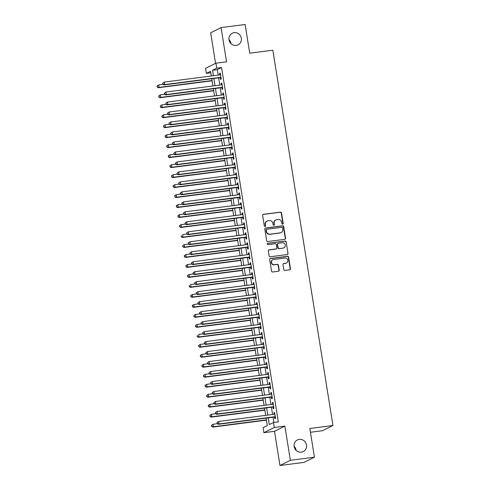<?xml version="1.0" encoding="UTF-8"?>
<svg xmlns="http://www.w3.org/2000/svg" width="490" height="490" viewBox="0 0 490 490"><rect width="100%" height="100%" fill="white"/><g stroke="black" fill="none" stroke-linecap="round" stroke-linejoin="round"><path stroke-width="0.73" d="M282.644 224.169A0.698 0.662 63.4 0 0 283.196 223.397L281.529 212.991A0.998 0.949 63.4 0 0 280.427 212.133L263.418 214.338A0.998 0.949 63.4 0 0 262.628 215.441L264.294 225.853A0.698 0.662 63.4 0 0 265.268 226.386A0.698 0.662 63.4 0 0 265.617 225.682L265.402 224.334A3.191 3.032 63.4 0 1 267.926 220.806L269.341 220.623A3.191 3.032 63.4 0 1 272.869 223.367L273.083 224.708A0.698 0.662 63.4 0 0 274.057 225.247A0.698 0.662 63.4 0 0 274.406 224.536L274.192 223.195A3.191 3.032 63.4 0 1 276.715 219.667L278.13 219.483A3.191 3.032 63.4 0 1 281.658 222.227L281.873 223.569A0.698 0.662 63.4 0 0 282.644 224.169M282.699 224.163A0.698 0.662 63.4 0 0 282.92 223.538L281.248 213.132A0.998 0.949 63.4 0 0 280.145 212.274L263.136 214.479A0.998 0.949 63.4 0 0 262.995 214.51M265.121 226.441A0.698 0.662 63.4 0 0 265.335 225.817L265.402 224.334M273.91 225.302A0.698 0.662 63.4 0 0 274.124 224.677L274.192 223.195M299.298 439.383A6.499 6.18 63.4 0 0 297.418 439.959A6.499 6.18 63.4 0 0 294.398 447.578A6.499 6.18 63.4 0 0 301.344 452.16A6.499 6.18 63.4 0 0 303.23 451.584A6.499 6.18 63.4 0 0 306.244 443.965A6.499 6.18 63.4 0 0 299.298 439.383M234.153 32.646A6.499 6.18 63.4 0 0 232.266 33.222A6.499 6.18 63.4 0 0 229.253 40.842A6.499 6.18 63.4 0 0 236.198 45.423A6.499 6.18 63.4 0 0 238.079 44.847A6.499 6.18 63.4 0 0 241.092 37.234A6.499 6.18 63.4 0 0 234.153 32.646M283.79 269.549A0.998 0.949 63.4 0 0 284.892 270.407L289.664 269.788A0.998 0.949 63.4 0 0 290.454 268.685L288.598 257.127A0.998 0.949 63.4 0 0 287.495 256.27L270.486 258.475A0.998 0.949 63.4 0 0 269.696 259.578L271.546 271.135A0.998 0.949 63.4 0 0 272.648 271.993L278.418 271.246A0.998 0.949 63.4 0 0 279.202 270.143L278.412 265.2A0.998 0.949 63.4 0 0 277.309 264.343L274.449 264.71A2.664 2.536 63.4 0 1 272.838 259.706A2.664 2.536 63.4 0 1 273.61 259.467L284.812 258.016A2.664 2.536 63.4 0 1 286.423 263.026A2.664 2.536 63.4 0 1 285.652 263.259L283.784 263.504A0.998 0.949 63.4 0 0 282.993 264.606L283.79 269.549M314.439 457.188L304.051 462.382L279.98 465.5L290.362 460.306L314.439 457.188L309.839 428.493L332.949 425.498L272.838 50.2L249.729 53.196L245.129 24.5L221.057 27.618L226.533 61.807L215.943 63.179L216.745 68.171L221.56 67.547L278.314 421.878L273.5 422.502L274.296 427.494L263.908 432.688L263.112 427.697L267.32 425.59L266.125 418.105M290.362 460.306L284.886 426.122L274.296 427.494M284.782 239.322A0.998 0.949 63.4 0 0 285.572 238.22L283.722 226.656A0.998 0.949 63.4 0 0 282.62 225.798L265.605 228.003A0.998 0.949 63.4 0 0 264.814 229.106L266.67 240.67A0.998 0.949 63.4 0 0 267.773 241.527L284.782 239.322M286.16 241.895L288.01 253.453A0.998 0.949 63.4 0 1 287.226 254.555L270.211 256.76A0.998 0.949 63.4 0 1 269.108 255.903L268.318 250.954A0.998 0.949 63.4 0 1 269.102 249.851L276.005 248.957A0.998 0.949 63.4 0 0 276.795 247.854L276.268 244.577A0.998 0.949 63.4 0 0 275.166 243.72L267.981 244.651A0.698 0.662 63.4 0 1 267.558 243.34A0.698 0.662 63.4 0 1 267.761 243.279L285.058 241.037A0.998 0.949 63.4 0 1 286.16 241.895L288.01 253.453M221.057 27.618L210.669 32.812L215.563 63.369M220.218 77.647L220.5 79.392L221.198 79.043L220.243 73.053L219.538 73.408L219.777 74.897M221.817 87.63L222.099 89.376L222.797 89.027L221.841 83.037L221.137 83.386L221.376 84.88M223.416 97.608L223.697 99.354L224.396 99.004L223.44 93.014L222.736 93.37L222.975 94.858M225.014 107.592L225.296 109.337L225.994 108.988L225.039 102.998L224.334 103.347L224.573 104.842M226.613 117.569L226.895 119.321L227.593 118.966L226.637 112.982L225.933 113.331L226.172 114.825M228.211 127.553L228.493 129.299L229.191 128.95L228.236 122.959L227.532 123.315L227.77 124.803M229.81 137.537L230.092 139.283L230.79 138.933L229.835 132.943L229.13 133.292L229.369 134.787M231.409 147.515L231.69 149.26L232.389 148.911L231.433 142.921L230.729 143.276L230.968 144.764M233.007 157.498L233.289 159.244L233.987 158.895L233.032 152.905L232.327 153.254L232.566 154.748M234.606 167.476L234.888 169.228L235.586 168.872L234.63 162.888L233.926 163.237L234.165 164.726M236.204 177.46L236.486 179.205L237.191 178.856L236.229 172.866L235.525 173.215L235.764 174.71M237.803 187.443L238.085 189.189L238.789 188.84L237.828 182.85L237.123 183.199L237.362 184.693M239.402 197.421L239.684 199.167L240.388 198.818L239.426 192.827L238.722 193.183L238.961 194.671M241 207.405L241.282 209.15L241.987 208.801L241.025 202.811L240.321 203.16L240.559 204.655M242.599 217.382L242.881 219.134L243.585 218.779L242.624 212.795L241.919 213.144L242.158 214.632M244.198 227.366L244.479 229.112L245.184 228.763L244.222 222.772L243.518 223.121L243.757 224.616M245.796 237.35L246.078 239.096L246.782 238.746L245.821 232.756L245.116 233.105L245.355 234.6M247.395 247.328L247.677 249.073L248.381 248.724L247.419 242.734L246.715 243.089L246.954 244.577M248.994 257.311L249.275 259.057L249.98 258.708L249.018 252.718L248.314 253.067L248.553 254.561M250.592 267.289L250.874 269.041L251.578 268.685L250.617 262.701L249.912 263.05L250.157 264.539M252.191 277.273L252.473 279.018L253.177 278.669L252.215 272.679L251.517 273.028L251.756 274.523M253.789 287.256L254.071 289.002L254.775 288.647L253.814 282.663L253.116 283.012L253.355 284.506M255.388 297.234L255.67 298.98L256.374 298.631L255.413 292.64L254.714 292.996L254.953 294.484M256.987 307.218L257.268 308.963L257.973 308.614L257.011 302.624L256.313 302.973L256.552 304.468M258.591 317.195L258.867 318.947L259.571 318.592L258.61 312.602L257.911 312.957L258.15 314.445M260.19 327.179L260.466 328.925L261.17 328.576L260.208 322.585L259.51 322.935L259.749 324.429M261.789 337.163L262.064 338.909L262.769 338.553L261.807 332.569L261.109 332.918L261.348 334.413M263.387 347.141L263.663 348.886L264.367 348.537L263.406 342.547L262.707 342.902L262.946 344.39M264.986 357.124L265.262 358.87L265.966 358.521L265.004 352.531L264.306 352.88L264.545 354.374M266.585 367.102L266.86 368.848L267.565 368.498L266.603 362.508L265.905 362.863L266.144 364.352M268.183 377.086L268.459 378.831L269.163 378.482L268.202 372.492L267.503 372.841L267.742 374.336M269.782 387.063L270.057 388.815L270.762 388.46L269.8 382.476L269.102 382.825L269.341 384.319M271.38 397.047L271.656 398.793L272.36 398.444L271.399 392.453L270.701 392.809L270.939 394.297M272.979 407.031L273.255 408.776L273.959 408.427L272.997 402.437L272.299 402.786L272.538 404.281M221.56 67.547L217.346 69.654L218.221 75.099M218.656 77.849L219.82 85.082M220.255 87.833L221.419 95.06M221.854 97.81L223.017 105.044M223.458 107.794L224.616 115.028M225.057 117.772L226.215 125.005M226.656 127.755L227.813 134.989M228.254 137.739L229.412 144.967M229.853 147.717L231.011 154.95M231.452 157.7L232.609 164.928M233.05 167.678L234.208 174.912M234.649 177.662L235.806 184.895M236.247 187.646L237.405 194.873M237.846 197.623L239.004 204.857M239.445 207.607L240.602 214.834M241.043 217.585L242.201 224.818M242.642 227.568L243.8 234.802M244.241 237.552L245.398 244.78M245.839 247.53L246.997 254.763M247.438 257.513L248.595 264.741M249.036 267.491L250.194 274.725M250.635 277.475L251.793 284.708M252.234 287.459L253.391 294.686M253.832 297.436L254.99 304.67M255.431 307.42L256.589 314.647M257.029 317.398L258.187 324.631M258.628 327.381L259.786 334.615M260.227 337.365L261.384 344.593M261.825 347.343L262.983 354.576M263.424 357.326L264.582 364.554M265.023 367.304L266.18 374.538M266.621 377.288L267.779 384.521M268.22 387.265L269.378 394.499M269.819 397.249L270.976 404.483M271.417 407.233L272.575 414.46M273.016 417.211L273.855 422.46M274.578 417.008L274.853 418.754L275.558 418.405L274.596 412.415L273.898 412.77L274.137 414.258M310.446 432.26L322.561 430.685L332.949 425.498M296.125 450.365A6.499 6.18 63.4 0 0 294.129 446.372M230.98 43.628A6.499 6.18 63.4 0 0 228.983 39.635M284.886 426.122L274.504 431.316L279.98 465.5M274.504 431.316L263.908 432.688M210.81 72.783L206.357 73.359L205.555 68.373L215.943 63.179M268.202 417.835L269.286 424.61L273.5 422.502M216.745 68.171L212.531 70.272L213.407 75.723M213.842 78.474L215.006 85.707M215.441 88.457L216.605 95.685M217.039 98.435L218.203 105.669M218.638 108.419L219.802 115.646M220.243 118.396L221.4 125.63M221.841 128.38L222.999 135.614M223.44 138.364L224.598 145.591M225.039 148.341L226.196 155.575M226.637 158.325L227.795 165.553M228.236 168.303L229.394 175.536M229.835 178.286L230.992 185.52M231.433 188.27L232.591 195.498M233.032 198.248L234.189 205.482M234.63 208.232L235.788 215.459M236.229 218.209L237.387 225.443M237.828 228.193L238.985 235.427M239.426 238.171L240.584 245.404M241.025 248.154L242.183 255.388M242.624 258.138L243.781 265.366M244.222 268.116L245.38 275.349M245.821 278.1L246.978 285.327M247.419 288.077L248.577 295.311M249.018 298.061L250.176 305.295M250.617 308.045L251.774 315.272M252.215 318.022L253.373 325.256M253.814 328.006L254.971 335.234M255.413 337.984L256.57 345.217M257.011 347.967L258.169 355.201M258.61 357.951L259.767 365.179M260.208 367.929L261.366 375.162M261.807 377.913L262.965 385.14M263.406 387.89L264.563 395.124M265.004 397.874L266.162 405.108M266.603 407.858L267.761 415.085M211.325 75.993L210.565 71.258L206.357 73.359M265.684 415.355L264.526 408.127M264.086 405.377L262.928 398.143M262.487 395.393L261.329 388.16M260.888 385.41L259.731 378.182M259.29 375.432L258.126 368.198M257.691 365.448L256.527 358.221M256.092 355.471L254.929 348.237M254.494 345.487L253.33 338.253M252.895 335.503L251.731 328.276M251.297 325.525L250.133 318.292M249.692 315.542L248.534 308.314M248.093 305.564L246.936 298.33M246.495 295.58L245.337 288.347M244.896 285.596L243.738 278.369M243.297 275.619L242.14 268.385M241.699 265.635L240.541 258.408M240.1 255.657L238.942 248.424M238.501 245.674L237.344 238.44M236.903 235.696L235.745 228.463M235.304 225.712L234.147 218.479M233.706 215.729L232.548 208.501M232.107 205.751L230.949 198.517M230.508 195.767L229.351 188.54M228.91 185.79L227.752 178.556M227.311 175.806L226.153 168.572M225.712 165.822L224.555 158.595M224.114 155.845L222.956 148.611M222.515 145.861L221.358 138.633M220.917 135.883L219.759 128.65M219.318 125.899L218.16 118.666M217.719 115.916L216.562 108.688M216.121 105.938L214.963 98.704M214.522 95.954L213.364 88.727M212.923 85.977L211.766 78.743M217.346 69.654L212.531 70.272M219.538 73.408L220.28 73.31M221.137 83.386L221.878 83.288M222.736 93.37L223.477 93.272M224.334 103.347L225.075 103.255M225.933 113.331L226.674 113.233M227.532 123.315L228.273 123.217M229.13 133.292L229.871 133.194M230.729 143.276L231.476 143.178M232.327 153.254L233.075 153.162M233.926 163.237L234.673 163.139M235.525 173.215L236.272 173.123M237.123 183.199L237.871 183.101M238.722 193.183L239.469 193.085M240.321 203.16L241.068 203.068M241.919 213.144L242.666 213.046M243.518 223.121L244.265 223.03M245.116 233.105L245.864 233.007M246.715 243.089L247.462 242.991M248.314 253.067L249.061 252.975M249.912 263.05L250.66 262.952M251.517 273.028L252.258 272.936M253.116 283.012L253.857 282.914M254.714 292.996L255.455 292.898M256.313 302.973L257.054 302.875M257.911 312.957L258.653 312.859M259.51 322.935L260.251 322.843M261.109 332.918L261.85 332.82M262.707 342.902L263.449 342.804M264.306 352.88L265.047 352.782M265.905 362.863L266.646 362.765M267.503 372.841L268.244 372.749M269.102 382.825L269.843 382.727M270.701 392.809L271.442 392.711M272.299 402.786L273.04 402.688M273.898 412.77L274.639 412.672M275.79 219.949L275.509 220.09A3.191 3.032 63.4 0 0 273.91 223.33M267.001 221.088L266.719 221.229A3.191 3.032 63.4 0 0 265.121 224.469M284.923 239.292A0.998 0.949 63.4 0 0 285.29 238.361L283.441 226.797A0.998 0.949 63.4 0 0 282.338 225.939L265.323 228.144A0.998 0.949 63.4 0 0 265.182 228.175M282.571 227.905A0.698 0.662 63.4 0 0 281.799 227.305L266.866 229.24A0.698 0.662 63.4 0 0 266.315 230.012L266.542 231.433A3.191 3.032 63.4 0 0 270.064 234.177L280.274 232.854A3.191 3.032 63.4 0 0 282.797 229.326L282.571 227.905M266.664 229.302L266.382 229.443A0.698 0.662 63.4 0 0 266.033 230.153L266.315 230.012M281.199 232.572L280.917 232.713A3.191 3.032 63.4 0 1 279.992 232.995L269.788 234.318A3.191 3.032 63.4 0 1 266.26 231.574L266.033 230.153M287.367 254.524A0.998 0.949 63.4 0 0 287.728 253.593M276.293 248.871L276.011 249.012A0.998 0.949 63.4 0 1 275.723 249.098L268.826 249.992A0.998 0.949 63.4 0 0 268.679 250.023M285.878 242.036A0.998 0.949 63.4 0 0 284.776 241.178L267.479 243.42A0.698 0.662 63.4 0 0 267.43 243.426M283.165 248.032A2.664 2.536 63.4 0 0 285.174 244.669A2.664 2.536 63.4 0 0 282.326 242.789L278.375 243.303A0.998 0.949 63.4 0 0 277.591 244.406L278.118 247.683A0.998 0.949 63.4 0 0 279.214 248.54L282.883 248.173A2.664 2.536 63.4 0 0 283.655 247.934L283.937 247.793M278.087 243.389L277.805 243.53A0.998 0.949 63.4 0 0 277.309 244.547L277.591 244.406M282.883 248.173L278.939 248.681A0.998 0.949 63.4 0 1 277.836 247.824L277.309 244.547M286.423 263.026L286.142 263.167A2.664 2.536 63.4 0 1 285.37 263.4L283.502 263.644A0.998 0.949 63.4 0 0 283.361 263.675M272.838 259.706L272.556 259.847A2.664 2.536 63.4 0 0 274.167 264.851L274.449 264.71M278.559 271.215A0.998 0.949 63.4 0 0 278.926 270.284L278.13 265.341A0.998 0.949 63.4 0 0 277.028 264.484L274.167 264.851M289.804 269.757A0.998 0.949 63.4 0 0 290.172 268.826L288.322 257.268A0.998 0.949 63.4 0 0 287.22 256.411L270.204 258.616A0.998 0.949 63.4 0 0 270.064 258.647M162.98 84.341L158.674 84.899L159.072 87.392L158.374 87.741L212.09 80.783M157.492 86.914L157.333 85.915L157.21 87.049L159.072 87.392L212.054 80.525M157.051 86.056L157.97 85.248L157.333 85.915M158.374 87.741L157.21 87.049M162.668 83.245L162.827 84.243L162.668 83.245L164.291 82.087L220.518 74.799M162.943 83.104L164.291 82.087L164.689 84.586L163.985 84.935L220.959 77.549M220.923 77.298L164.689 84.586L163.103 84.102M162.827 84.243L163.985 84.935M164.579 94.319L160.273 94.876L160.671 97.375L159.973 97.724L213.689 90.76M159.091 96.891L158.932 95.893L158.809 97.032L160.671 97.375L213.652 90.509M158.65 96.034L160.273 94.876L158.932 95.893M159.973 97.724L158.809 97.032M166.177 104.303L161.871 104.86L162.27 107.353L161.571 107.708L215.288 100.744M160.689 106.875L160.53 105.877L160.408 107.016L162.27 107.353L215.251 100.487M160.248 106.018L161.167 105.209L160.53 105.877M161.571 107.708L160.408 107.016M167.776 114.28L163.47 114.838L163.868 117.337L163.17 117.686L216.886 110.722M162.288 116.853L162.129 115.854L162.006 116.994L163.868 117.337L216.85 110.471M161.847 115.995L163.47 114.838L162.129 115.854M163.17 117.686L162.006 116.994M169.375 124.264L165.069 124.821L165.467 127.314L164.769 127.67L218.485 120.705M163.887 126.837L163.727 125.838L163.605 126.977L165.467 127.314L218.448 120.448M163.446 125.979L164.364 125.171L163.727 125.838M164.769 127.67L163.605 126.977M164.266 93.229L164.426 94.227L164.266 93.229L165.889 92.071L222.117 84.782M164.542 93.088L165.889 92.071L166.288 94.564L165.583 94.919L222.558 87.532M222.521 87.275L166.288 94.564L164.701 94.086M164.426 94.227L165.583 94.919M165.865 103.206L166.024 104.205L165.865 103.206L167.488 102.055L223.716 94.766M166.141 103.072L167.488 102.055L167.886 104.548L167.182 104.897L224.157 97.516M224.12 97.259L167.886 104.548L166.306 104.07M166.024 104.205L167.182 104.897M167.464 113.19L167.623 114.188L167.464 113.19L169.087 112.032L225.314 104.744M167.739 113.049L169.087 112.032L169.485 114.531L168.781 114.881L225.755 107.494M225.719 107.243L169.485 114.531L167.905 114.047M167.623 114.188L168.781 114.881M169.062 123.174L169.221 124.172L169.062 123.174L170.685 122.016L226.913 114.727M169.338 123.033L170.685 122.016L171.084 124.509L170.379 124.864L227.354 117.478M227.317 117.22L171.084 124.509L169.503 124.031M169.221 124.172L170.379 124.864M170.973 134.242L166.667 134.805L167.066 137.298L166.367 137.647L220.084 130.683M165.485 136.82L165.326 135.822L165.204 136.955L167.066 137.298L220.047 130.432M165.044 135.957L166.667 134.805L165.326 135.822M166.367 137.647L165.204 136.955M170.661 133.151L170.82 134.15L170.661 133.151L172.284 131.994L228.512 124.705M170.936 133.011L172.284 131.994L172.682 134.493L171.978 134.842L228.953 127.455M228.916 127.204L172.682 134.493L171.102 134.009M170.82 134.15L171.978 134.842M172.572 144.225L168.266 144.783L168.664 147.282L167.966 147.631L221.682 140.667M167.084 146.798L166.925 145.799L166.802 146.939L168.664 147.282L221.645 140.416M166.643 145.94L168.266 144.783L166.925 145.799M167.966 147.631L166.802 146.939M172.26 143.135L172.419 144.133L172.26 143.135L173.883 141.978L230.116 134.689M172.535 142.994L173.883 141.978L174.281 144.47L173.576 144.826L230.551 137.439M230.514 137.182L174.281 144.47L172.701 143.993M172.419 144.133L173.576 144.826M174.171 154.209L169.865 154.767L170.263 157.259L169.565 157.615L223.281 150.651M168.683 156.782L168.523 155.783L168.401 156.923L170.263 157.259L223.244 150.393M168.242 155.924L169.16 155.116L168.523 155.783M169.565 157.615L168.401 156.923M173.858 153.113L174.017 154.111L173.858 153.113L175.481 151.961L231.715 144.673M174.134 152.978L175.481 151.961L175.879 154.454L175.175 154.803L232.15 147.423M232.113 147.165L175.879 154.454L174.299 153.97M174.017 154.111L175.175 154.803M175.769 164.187L171.463 164.744L171.861 167.243L171.163 167.592L224.879 160.628M170.281 166.759L170.122 165.761L169.999 166.9L171.861 167.243L224.843 160.377M169.84 165.902L171.463 164.744L170.122 165.761M171.163 167.592L169.999 166.9M175.457 163.096L175.616 164.095L175.457 163.096L177.08 161.939L233.314 154.65M175.739 162.956L177.08 161.939L177.478 164.438L176.774 164.787L233.748 157.4M233.712 157.149L177.478 164.438L175.898 163.954M175.616 164.095L176.774 164.787M177.368 174.171L173.062 174.728L173.46 177.221L172.762 177.576L226.478 170.612M171.88 176.743L171.721 175.745L171.598 176.884L173.46 177.221L226.441 170.355M171.439 175.886L172.357 175.077L171.721 175.745M172.762 177.576L171.598 176.884M177.055 173.08L177.215 174.079L177.055 173.08L178.679 171.923L234.912 164.634M177.337 172.939L178.679 171.923L179.077 174.416L178.372 174.765L235.347 167.384M235.31 167.127L179.077 174.416L177.496 173.938M177.215 174.079L178.372 174.765M178.966 184.148L174.661 184.712L175.059 187.204L174.36 187.554L228.077 180.589M173.478 186.721L173.319 185.728L173.197 186.862L175.059 187.204L228.04 180.338M173.037 185.863L174.661 184.712L173.319 185.728M174.36 187.554L173.197 186.862M178.654 183.058L178.813 184.056L178.654 183.058L180.277 181.9L236.511 174.612M178.936 182.917L180.277 181.9L180.675 184.399L179.971 184.748L236.946 177.362M236.909 177.111L180.675 184.399L179.095 183.915M178.813 184.056L179.971 184.748M180.571 194.132L176.259 194.689L176.657 197.188L175.959 197.537L229.675 190.573M175.077 196.704L174.918 195.706L174.795 196.845L176.657 197.188L229.639 190.316M174.636 195.847L176.259 194.689L174.918 195.706M175.959 197.537L174.795 196.845M180.253 193.042L180.412 194.04L180.253 193.042L181.876 191.884L238.109 184.595M180.534 192.901L181.876 191.884L182.274 194.377L181.57 194.732L238.55 187.345M238.507 187.088L182.274 194.377L180.694 193.899M180.412 194.04L181.57 194.732M182.17 204.116L177.858 204.673L178.256 207.166L177.558 207.515L231.274 200.557M176.676 206.688L176.516 205.69L176.394 206.829L178.256 207.166L231.237 200.3M176.235 205.831L177.16 205.022L176.516 205.69M177.558 207.515L176.394 206.829M181.851 203.019L182.011 204.018L181.851 203.019L183.474 201.868L239.708 194.579M182.133 202.878L183.474 201.868L183.873 204.361L183.168 204.71L240.149 197.329M240.106 197.072L183.873 204.361L182.292 203.877M182.011 204.018L183.168 204.71M183.768 214.093L179.456 214.651L179.855 217.15L179.156 217.499L232.873 210.535M178.274 216.666L178.115 215.667L177.993 216.807L179.855 217.15L232.836 210.284M177.833 215.808L179.456 214.651L178.115 215.667M179.156 217.499L177.993 216.807M183.45 213.003L183.609 214.001L183.45 213.003L185.073 211.845L241.307 204.557M183.732 212.862L185.073 211.845L185.471 214.344L184.767 214.694L241.748 207.307M241.705 207.056L185.471 214.344L183.891 213.861M183.609 214.001L184.767 214.694M185.367 224.077L181.055 224.634L181.453 227.127L180.755 227.483L234.471 220.518M179.873 226.65L179.714 225.651L179.591 226.79L181.453 227.127L234.434 220.261M179.432 225.792L181.055 224.634L179.714 225.651M180.755 227.483L179.591 226.79M185.049 222.987L185.208 223.985L185.049 222.987L186.672 221.829L242.905 214.54M185.33 222.846L186.672 221.829L187.07 224.322L186.365 224.671L243.346 217.291M243.303 217.033L187.07 224.322L185.489 223.844M185.208 223.985L186.365 224.671M186.966 234.055L182.654 234.618L183.052 237.111L182.354 237.46L236.07 230.496M181.471 236.627L181.312 235.629L181.19 236.768L183.052 237.111L236.033 230.245M182.354 237.46L181.19 236.768M186.647 232.964L186.806 233.963L186.647 232.964L188.27 231.807L244.504 224.518M186.929 232.824L188.27 231.807L188.668 234.306L187.964 234.655L244.945 227.268M244.902 227.017L188.668 234.306L187.088 233.822M186.806 233.963L187.964 234.655M188.564 244.038L184.252 244.596L184.65 247.095L183.952 247.444L237.675 240.48M183.07 246.611L182.911 245.613L182.788 246.752L184.65 247.095L237.632 240.222M182.629 245.753L183.554 244.945L182.911 245.613M183.952 247.444L182.788 246.752M188.246 242.948L188.405 243.947L188.246 242.948L189.869 241.791L246.103 234.502M188.528 242.807L189.869 241.791L190.267 244.283L189.563 244.639L246.543 237.252M246.501 236.995L190.267 244.283L188.687 243.806M188.405 243.947L189.563 244.639M190.163 254.022L185.851 254.579L186.249 257.072L185.551 257.421L239.273 250.464M184.669 256.595L184.51 255.596L184.387 256.736L186.249 257.072L239.23 250.206M184.228 255.737L185.851 254.579L184.51 255.596M185.551 257.421L184.387 256.736M189.844 252.926L190.004 253.924L189.844 252.926L191.468 251.774L247.701 244.486M190.126 252.785L191.468 251.774L191.866 254.267L191.167 254.616L248.142 247.23M248.099 246.978L191.866 254.267L190.285 253.783M190.004 253.924L191.167 254.616M191.762 264L187.45 264.557L187.848 267.056L187.149 267.405L240.872 260.441M186.267 266.572L186.108 265.574L185.986 266.713L187.848 267.056L240.829 260.19M185.826 265.715L187.45 264.557L186.108 265.574M187.149 267.405L185.986 266.713M191.443 262.91L191.602 263.908L191.443 262.91L193.066 261.752L249.3 254.463M191.725 262.769L193.066 261.752L193.464 264.251L192.766 264.6L249.741 257.213M249.698 256.962L193.464 264.251L191.884 263.767M191.602 263.908L192.766 264.6M193.36 273.983L189.048 274.541L189.446 277.034L188.748 277.389L242.47 270.425M187.866 276.556L187.707 275.558L187.584 276.697L189.446 277.034L242.428 270.168M187.425 275.699L188.35 274.89L187.707 275.558M188.748 277.389L187.584 276.697M193.042 272.893L193.201 273.892L193.042 272.893L194.665 271.736L250.898 264.447M193.323 272.752L194.665 271.736L195.063 274.229L194.365 274.578L251.339 267.197M251.297 266.94L195.063 274.229L193.483 273.751M193.201 273.892L194.365 274.578M194.959 283.961L190.647 284.525L191.045 287.018L190.347 287.367L244.069 280.403M189.465 286.534L189.305 285.535L189.183 286.675L191.045 287.018L244.026 280.151M190.347 287.367L189.183 286.675M194.64 282.871L194.8 283.869L194.64 282.871L196.263 281.713L252.497 274.425M194.922 282.73L196.263 281.713L196.662 284.212L195.963 284.561L252.938 277.175M252.895 276.924L196.662 284.212L195.081 283.728M194.8 283.869L195.963 284.561M196.557 293.945L192.245 294.502L192.65 297.001L191.945 297.35L245.668 290.386M191.063 296.517L190.904 295.519L190.782 296.658L192.65 297.001L245.625 290.129M190.622 295.66L192.245 294.502L190.904 295.519M191.945 297.35L190.782 296.658M196.239 292.855L196.398 293.853L196.239 292.855L197.862 291.697L254.096 284.408M196.521 292.714L197.862 291.697L198.26 294.19L197.562 294.545L254.537 287.158M254.494 286.901L198.26 294.19L196.68 293.712M196.398 293.853L197.562 294.545M198.156 303.929L193.844 304.486L194.248 306.979L193.544 307.328L247.266 300.37M192.662 306.501L192.503 305.503L192.38 306.642L194.248 306.979L247.223 300.113M192.221 305.644L193.146 304.835L192.503 305.503M193.544 307.328L192.38 306.642M197.838 302.832L197.997 303.831L197.838 302.832L199.461 301.681L255.694 294.386M198.119 302.691L199.461 301.681L199.859 304.174L199.161 304.523L256.135 297.136M256.092 296.885L199.859 304.174L198.279 303.69M197.997 303.831L199.161 304.523M199.755 313.906L195.443 314.464L195.847 316.963L195.143 317.312L248.865 310.348M194.261 316.479L194.101 315.48L193.979 316.62L195.847 316.963L248.822 310.096M193.82 315.621L195.443 314.464L194.101 315.48M195.143 317.312L193.979 316.62M199.436 312.816L199.595 313.814L199.436 312.816L201.059 311.658L257.293 304.37M199.718 312.675L201.059 311.658L201.457 314.157L200.759 314.507L257.734 307.12M257.691 306.863L201.457 314.157L199.877 313.674M199.595 313.814L200.759 314.507M201.353 323.89L197.041 324.447L197.446 326.94L196.741 327.296L250.464 320.331M195.859 326.463L195.7 325.464L195.577 326.603L197.446 326.94L250.421 320.074M195.418 325.605L196.343 324.796L195.7 325.464M196.741 327.296L195.577 326.603M201.035 322.8L201.194 323.792L201.035 322.8L202.658 321.642L258.892 314.353M201.317 322.659L202.658 321.642L203.056 324.135L202.358 324.484L259.332 317.104M259.29 316.846L203.056 324.135L201.476 323.657M201.194 323.792L202.358 324.484M202.952 333.868L198.64 334.431L199.044 336.924L198.34 337.273L252.062 330.309M197.458 336.44L197.299 335.442L197.176 336.581L199.044 336.924L252.019 330.058M198.34 337.273L197.176 336.581M204.55 343.851L200.239 344.409L200.643 346.908L199.938 347.257L253.661 340.293M199.056 346.424L198.897 345.426L198.775 346.565L200.643 346.908L253.618 340.036M198.615 345.566L200.239 344.409L198.897 345.426M199.938 347.257L198.775 346.565M206.149 353.835L201.837 354.393L202.241 356.885L201.537 357.235L255.259 350.276M200.655 356.408L200.496 355.409L200.373 356.542L202.241 356.885L255.217 350.019M200.214 355.55L201.139 354.742L200.496 355.409M201.537 357.235L200.373 356.542M202.633 332.777L202.793 333.776L202.633 332.777L204.257 331.62L260.49 324.331M202.915 332.637L204.257 331.62L204.655 334.119L203.956 334.468L260.931 327.081M260.888 326.83L204.655 334.119L203.074 333.635M202.793 333.776L203.956 334.468M204.232 342.761L204.391 343.76L204.232 342.761L205.855 341.604L262.089 334.315M204.514 342.62L205.855 341.604L206.253 344.096L205.555 344.452L262.53 337.065M262.487 336.808L206.253 344.096L204.673 343.619M204.391 343.76L205.555 344.452M205.831 352.739L205.99 353.737L205.831 352.739L207.454 351.581L263.687 344.292M206.112 352.598L207.454 351.581L207.852 354.08L207.154 354.429L264.128 347.043M264.086 346.791L207.852 354.08L206.272 353.596M205.99 353.737L207.154 354.429M207.748 363.813L203.436 364.37L203.84 366.869L203.136 367.218L256.858 360.254M202.254 366.385L202.094 365.387L201.972 366.526L203.84 366.869L256.815 360.003M201.813 365.528L203.436 364.37L202.094 365.387M203.136 367.218L201.972 366.526M207.429 362.723L207.589 363.721L207.429 362.723L209.052 361.565L265.286 354.276M207.711 362.582L209.052 361.565L209.451 364.058L208.752 364.413L265.727 357.026M265.684 356.769L209.451 364.058L207.87 363.58M207.589 363.721L208.752 364.413M209.346 373.797L205.034 374.354L205.439 376.847L204.734 377.202L258.457 370.238M203.852 376.369L203.693 375.371L203.577 376.51L205.439 376.847L258.414 369.981M203.411 375.512L204.336 374.703L203.693 375.371M204.734 377.202L203.577 376.51M209.028 372.7L209.187 373.699L209.028 372.7L210.651 371.549L266.885 364.26M209.31 372.565L210.651 371.549L211.049 374.041L210.351 374.391L267.326 367.01M267.283 366.753L211.049 374.041L209.469 373.564M209.187 373.699L210.351 374.391M210.945 383.774L206.633 384.332L207.037 386.83L206.333 387.18L260.055 380.216M205.451 386.347L205.292 385.348L205.175 386.488L207.037 386.83L260.012 379.964M205.01 385.489L206.633 384.332L205.292 385.348M206.333 387.18L205.175 386.488M210.627 382.684L210.786 383.682L210.627 382.684L212.25 381.526L268.483 374.238M210.908 382.543L212.25 381.526L212.648 384.025L211.95 384.374L268.924 376.988M268.881 376.737L212.648 384.025L211.068 383.541M210.786 383.682L211.95 384.374M212.544 393.758L208.232 394.315L208.636 396.808L207.932 397.163L261.654 390.199M207.05 396.33L206.89 395.332L206.774 396.471L208.636 396.808L261.611 389.942M206.609 395.473L208.232 394.315L206.89 395.332M207.932 397.163L206.774 396.471M212.225 392.668L212.384 393.666L212.225 392.668L213.848 391.51L270.082 384.221M212.507 392.527L213.848 391.51L214.246 394.003L213.548 394.358L270.523 386.971M270.48 386.714L214.246 394.003L212.666 393.525M212.384 393.666L213.548 394.358M214.142 403.736L209.83 404.299L210.235 406.792L209.53 407.141L263.252 400.177M208.648 406.314L208.489 405.316L208.373 406.449L210.235 406.792L263.21 399.926M208.207 405.451L209.83 404.299L208.489 405.316M209.53 407.141L208.373 406.449M213.824 402.645L213.983 403.644L213.824 402.645L215.447 401.488L271.68 394.199M214.106 402.504L215.447 401.488L215.845 403.987L215.147 404.336L272.122 396.949M272.079 396.698L215.845 403.987L214.265 403.503M213.983 403.644L215.147 404.336M215.741 413.719L211.429 414.277L211.833 416.776L211.129 417.125L264.851 410.161M210.247 416.292L210.088 415.293L209.971 416.433L211.833 416.776L264.808 409.91M209.806 415.434L211.429 414.277L210.088 415.293M211.129 417.125L209.971 416.433M215.422 412.629L215.582 413.627L215.422 412.629L217.046 411.471L273.279 404.183M215.704 412.488L217.046 411.471L217.444 413.964L216.745 414.32L273.72 406.933M273.677 406.676L217.444 413.964L215.863 413.487M215.582 413.627L216.745 414.32M217.339 423.703L213.028 424.26L213.432 426.753L212.727 427.109L266.45 420.144M211.845 426.276L211.686 425.277L211.57 426.416L213.432 426.753L266.407 419.887M211.404 425.418L213.028 424.26L211.686 425.277M212.727 427.109L211.57 426.416M217.021 422.607L217.18 423.605L217.021 422.607L218.644 421.455L274.878 414.166M217.303 422.472L218.644 421.455L219.042 423.948L218.344 424.297L275.319 416.916M275.276 416.659L219.042 423.948L217.462 423.464M217.18 423.605L218.344 424.297"/></g></svg>

